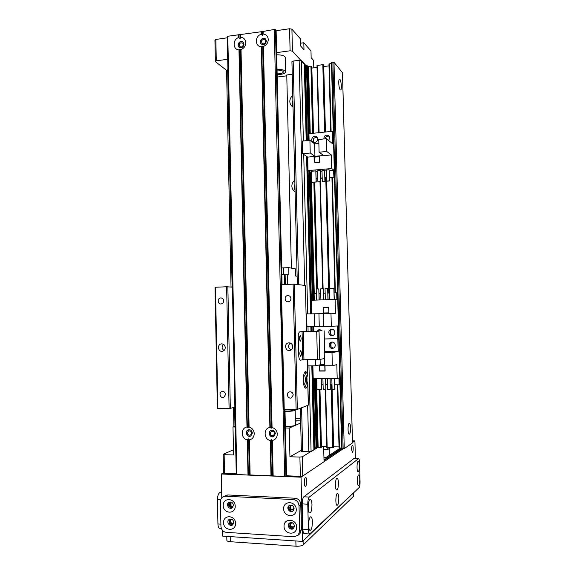 <?xml version="1.0" encoding="UTF-8"?>
<svg xmlns="http://www.w3.org/2000/svg" width="575" height="575" viewBox="0 0 575 575"><rect width="100%" height="100%" fill="white"/><g stroke="black" fill="none" stroke-linecap="round" stroke-linejoin="round"><path stroke-width="0.86" d="M293.034 106.957L292.237 106.454C290.72 105.254 289.915 103.629 289.829 101.574C289.843 99.108 290.821 97.082 292.754 95.486M292.876 100.417L292.215 103.593L293.02 106.605M291.381 268.137L286.76 74.98L292.244 74.29M295.083 191.698C293.07 190.476 291.992 188.629 291.863 186.156C291.877 183.669 292.855 181.657 294.803 180.126M294.903 184.201L294.242 187.385L295.054 190.447M277.207 77.043L286.781 75.843M292.021 61.856L293.171 61.065L299.151 60.274L301.408 60.619L304.283 63.746M304.312 64.192L305.332 64.853M305.361 65.291L292.452 51.161L291.913 29.16L289.563 28.75L290.095 50.787L292.452 51.161M231.028 287.04L226.579 70.229L227.923 69.654M301.35 450.34L289.937 456.758L299.898 457.075L300.366 476.337L302.759 476.028L302.292 456.794L315.963 448.435M315.955 447.961L315.955 448.708L314.949 449.039M314.935 449.269L313.921 449.643M313.907 449.873L311.082 451.591L301.372 451.397L300.33 408.243M300.711 43.175L303.816 42.751L310.974 50.923L311.147 57.701L313.598 60.432L313.785 67.814M303.816 42.751L303.988 49.73L300.783 46.165L300.61 39.086L291.913 29.16M290.095 50.787L276.64 52.62M227.714 59.275L216.286 60.835L215.855 39.452L214.935 40.315L215.359 61.633L216.286 60.835M215.359 61.633L226.586 70.33M289.563 28.75L276.129 30.705M227.269 37.799L215.855 39.452M265.664 41.335C265.154 43.607 263.954 44.304 262.063 43.42C261.086 40.451 262.071 39.265 265.032 39.869L265.664 41.335M243.333 44.498C242.866 46.69 241.708 47.402 239.868 46.618C238.776 43.736 239.703 42.521 242.643 42.974L243.333 44.498M223.538 472.909L224.509 473.34L224.135 454.681L223.165 454.3L223.538 472.909L221.318 474.008L221.792 497.813M224.135 454.681L233.565 454.976L232.99 426.945L235.283 426.995M302.292 456.794L299.898 457.075M233.457 449.801L223.165 454.3M286.178 476.186L299.783 476.725L300.366 476.337L286.522 475.791M236.246 473.8L224.509 473.34L223.776 473.707L236.253 474.202M289.937 456.758L289.261 428.066L300.682 422.948M285.408 427.987L289.261 428.066M270.221 433.37L271.278 431.365C274.419 431.286 275.173 432.652 273.563 435.455C271.767 436.08 270.652 435.383 270.221 433.37M247.401 432.867L248.508 430.84C251.591 430.891 252.288 432.271 250.599 434.973C248.853 435.519 247.789 434.815 247.401 432.867M235.261 426.125L232.99 426.945M323.66 446.516L324.048 461.689L302.759 476.028M300.574 418.327L295.349 418.248M295.413 420.814L299.546 420.842L295.421 421.065M284.984 409.817C289.577 409.608 292.201 409.767 292.855 410.291C292.143 410.816 289.613 411.103 285.25 411.154L285.013 411.154M295.514 425.047L295.514 425.105C294.63 425.917 291.245 426.37 285.373 426.463M285.02 411.434C290.893 411.341 294.271 410.938 295.162 410.241C294.975 409.759 292.934 409.493 289.038 409.443L284.977 409.544M277.049 70.078C280.758 70.071 282.864 70.66 283.367 71.853C283.051 73.111 280.974 73.801 277.136 73.931M276.69 54.79C281.764 54.819 284.632 55.696 285.301 57.407L285.308 57.55M277.15 74.657L278.3 74.628C282.922 74.276 285.365 73.327 285.646 71.782C284.977 70.157 282.109 69.338 277.028 69.316M349.463 434.118L349.226 434.175C347.559 434.168 347.753 422.783 349.399 423.337C350.908 423.308 350.973 433.449 349.463 434.118M340.199 89.793C338.725 88.421 338.15 78.84 339.573 79.235C341.14 79.12 342.139 90.376 340.529 89.995L340.199 89.793M323.739 66.542L329.001 65.873M328.95 63.99L330.726 131.488L328.95 63.99L331.48 63.523M352.489 442.951L344.26 448.586L341.665 448.601L331.452 62.423L333.982 62.265L342.47 72.702M306.77 140.631L304.865 65.945L306.504 65.507L307.898 66.377L310.924 66.168L311.794 66.585M311.851 68.066L317.041 67.397M316.99 65.528L318.715 132.703L316.99 65.528L322.827 64.637L323.682 65.054M339.027 446.933L333.629 446.789M341.651 448.04L339.049 447.896L337.41 384.804M321.432 447.213L314.388 447.803L312.383 365.837M326.758 446.603L321.439 446.459M334.621 378.573L334.909 389.512L332.12 389.555L333.637 447.602L326.78 447.558L325.313 389.534L326.78 447.558M294.314 284.122L297.332 409.4L283.626 409.235L280.729 284.661L294.314 284.122L305.361 285.495L306.497 331.329L299.834 331.797C298.799 332.206 298.267 334.154 298.245 337.626C298.267 334.154 298.799 332.206 299.834 331.797L319.039 331.257L302.932 331.581M298.245 337.626L298.662 354.789C298.82 358.002 299.388 359.799 300.358 360.194C299.388 359.799 298.82 358.002 298.662 354.789L298.245 337.626M303.945 359.548L300.358 360.194L302.773 359.77L302.083 331.638M300.711 356.349L300.639 356.356C299.539 354.322 299.546 352.425 300.646 350.671C301.724 352.54 301.746 354.437 300.711 356.349M300.344 341.219L300.287 341.219C299.18 339.2 299.173 337.309 300.258 335.556C301.35 337.446 301.379 339.336 300.344 341.219M324.702 352.626L324.142 330.884M324.379 358.548L319.757 359.476L302.773 359.77M316.911 331.301L318.967 329.604L322.158 330.934M320.088 329.568L318.212 331.222M328.792 332.522C328.857 330.898 329.64 329.842 331.143 329.36C334.873 328.289 336.468 334.657 332.681 335.541C330.46 335.814 329.166 334.808 328.792 332.522M332.257 329.31C330.833 329.82 330.1 330.855 330.043 332.415C330.223 334.147 331.135 335.182 332.788 335.505M324.688 351.979L328.713 351.929L324.228 352.712L324.559 365.765L332.343 365.722L331.998 352.626L338.165 351.519L337.827 338.732L324.35 338.963L338.754 338.625L337.827 338.732L337.496 325.967L331.315 326.305L330.97 313.267L335.469 313.303L335.103 299.467L337.726 299.661M313.893 331.358L313.77 326.693M323.222 313.634L306.619 313.928L306.942 326.837L323.553 326.334M335.103 299.467L311.248 300.243L311.585 313.799M331.315 326.305L323.553 326.478L323.222 313.483L330.97 313.267M328.763 307.172L323.136 307.338L323.279 313.174L328.914 313.023L328.763 307.172M334.132 292.862L337.015 292.804L337.194 299.618M336.691 292.776L336.871 299.597M316.329 293.494L314.123 293.573L314.288 300.143M319.082 293.394L320.742 293.336M323.495 293.243L325.162 293.178M327.93 293.085L329.604 293.027M316.494 300.071L316.214 289.017L318.816 288.916L319.247 299.985M318.816 288.916L319.096 299.985M320.908 299.927L320.627 288.851L323.236 288.751L323.668 299.841M323.236 288.751L323.517 299.841M325.335 299.783L325.048 288.686L327.671 288.585L327.958 299.697M327.671 288.585L328.102 299.69M329.777 299.64L329.489 288.521L333.874 288.355L334.305 299.489M333.874 288.355L334.168 299.496M314.266 313.727L314.59 326.672M318.938 313.749L319.254 326.428M328.763 307.201L323.632 307.503M323.632 307.352L323.136 307.338M328.907 312.85L328.591 307.359L323.315 307.517L323.452 312.987L328.907 312.857M323.452 312.987L328.735 312.843M304.872 387.636C305.957 385.962 306.489 383.115 306.461 379.098L307.805 384.474C307.28 386.968 306.568 388.204 305.656 388.183C304.304 387.636 303.514 385.056 303.284 380.456C303.348 374.835 304.204 371.809 305.835 371.378L307.647 374.677L306.461 379.098C306.331 375.683 305.799 373.29 304.858 371.924M303.65 384.215L303.945 384.359C305.692 384.797 305.792 375.195 304.046 375.188L303.65 375.331M307.869 383.82L308.394 405.102L297.332 409.4M232.401 287.162L226.629 286.76L215.007 287.27L217.379 408.437L229.102 408.688L234.873 407.229M306.497 331.329L305.361 285.495M290.253 343.023C287.759 345.676 288.046 347.976 291.108 349.931M292.776 346.617C292.711 348.5 291.841 349.751 290.174 350.376C285.66 351.914 283.568 343.994 288.197 342.937C290.813 342.635 292.344 343.864 292.776 346.617M223.409 344.296C221.533 346.581 221.727 348.658 223.998 350.527M225.271 347.552C225.184 349.485 224.293 350.714 222.59 351.26C218.256 352.461 216.725 344.684 221.138 343.929C223.531 343.764 224.904 344.971 225.271 347.552M223.675 300.854C223.56 302.63 222.69 303.665 221.073 303.959C217.479 304.391 217.156 298.008 220.764 297.936C222.489 298.022 223.459 298.993 223.675 300.854M290.943 298.583C290.828 300.394 289.929 301.458 288.24 301.782C284.431 302.285 284 295.701 287.831 295.586C289.663 295.665 290.698 296.664 290.943 298.583M293.236 394.932L291.618 397.749C288.248 399.618 285.459 393.559 288.988 392.049C291.331 391.431 292.747 392.394 293.236 394.932M225.558 394.515L223.768 397.375C220.426 398.834 218.342 392.732 221.792 391.611C223.912 391.223 225.17 392.193 225.558 394.515M215.481 287.198L217.86 408.559M226.629 286.76L229.102 408.688M227.858 286.76L230.338 408.595M281.319 284.589L284.23 409.357M293.106 284.122L296.118 409.501M247.25 439.853C240.803 438.79 240.573 427.8 246.977 427.031L248.393 427.764L249.09 427.074C252.195 427.98 253.906 430.158 254.222 433.6C254.057 437.036 252.439 439.135 249.363 439.911L248.63 438.89L247.25 439.853L247.998 475.072L249.399 474.928L248.63 438.89M252.389 433.061C251.843 430.308 250.341 429.302 247.875 430.035C244.339 431.775 247.48 438.013 250.851 435.922L252.389 433.061M248.292 429.856L248.084 429.956C244.785 431.545 247.272 437.453 250.643 436.03M261.338 46.719C254.933 46.74 254.696 36.117 261.057 34.328L262.452 35.312L263.156 34.026C266.247 34.399 267.95 36.232 268.259 39.517C268.101 42.873 266.491 45.181 263.436 46.424L262.696 46.072L261.338 46.719L269.905 427.484L271.321 428.224L272.061 427.527C275.231 428.447 276.978 430.639 277.301 434.118C277.136 437.582 275.49 439.71 272.356 440.486L271.58 439.458L270.2 440.436C263.623 439.357 263.379 428.26 269.905 427.484M266.376 41.019L265.485 38.935C262.789 36.232 258.319 41.587 261.251 43.995C263.947 45.245 265.657 44.253 266.376 41.019M265.643 39.1C263.055 36.548 258.678 41.486 261.273 44.016M238.97 49.838C232.681 49.852 232.458 39.323 238.704 37.562L240.098 38.539L240.767 37.267C243.793 37.641 245.46 39.459 245.762 42.715C245.604 46.036 244.023 48.314 241.026 49.551L240.328 49.191L238.97 49.838L246.977 427.031M244.016 44.182L243.038 42.025C240.271 39.495 236.095 44.987 239.085 47.215C241.708 48.322 243.354 47.315 244.016 44.182M243.218 42.191C240.558 39.804 236.454 44.857 239.107 47.236M275.332 433.572C274.735 430.725 273.161 429.733 270.624 430.574C267.088 432.479 270.523 438.66 273.873 436.396L275.332 433.572M271.055 430.366L270.811 430.495C267.526 432.235 270.264 438.092 273.635 436.526M227.319 36.692L227.801 36.247L262.365 31.582L274.261 29.469L275.454 29.677L276.072 30.561M236.332 474.404L247.998 475.072M240.098 38.539L240.019 34.838M248.393 427.764L240.328 49.191M249.399 474.928L272.399 475.841L271.58 439.458M262.452 35.312L262.365 31.582M272.399 475.841L284.661 476.531L286.479 475.87M271.321 428.224L262.696 46.072M329.324 455.314L329.152 448.615L330.553 447.731L327.815 449.456L323.732 449.341M327.815 449.456L327.772 447.659M335.268 345.158C335.225 346.66 334.535 347.681 333.198 348.234C329.453 349.672 327.419 343.182 331.286 342.147C333.543 341.816 334.866 342.822 335.268 345.158M332.4 342.024C329.533 344.54 329.834 346.596 333.306 348.191M339.789 377.761L337.187 378.573L313.202 378.587L312.879 365.837M307.747 359.677L307.905 365.865L315.574 365.815L315.423 359.612M332.343 365.722L336.821 364.629L337.187 378.573M324.544 365.168L319.341 365.197L319.492 371.062L325.119 371.04L324.983 365.765M316.897 384.768L316.415 384.768L316.264 378.587M338.941 378.027L339.121 384.812L339.264 377.926M339.121 384.812L334.779 384.797M331.991 384.797L330.309 384.79M327.527 384.783L325.845 384.783M323.071 384.776L321.403 384.776M333.637 447.602L331.832 378.573M334.765 389.57L334.478 378.573M330.143 378.58L330.287 389.548L327.649 389.541L327.362 378.58M330.287 389.548L330 378.58M325.687 378.58L325.824 389.534L323.193 389.519L322.913 378.58M325.824 389.534L325.543 378.58M321.245 378.58L321.375 389.512L317.012 389.498L316.739 378.587M321.375 389.512L321.094 378.58M324.537 364.744L320.232 364.773L315.574 365.815M331.998 352.626L324.228 352.712M324.681 351.67L338.165 351.519M320.232 364.773L320.095 359.404M319.995 370.882L319.492 371.062M319.995 370.94L325.112 370.918M324.544 365.24L319.52 365.384L319.657 370.882L324.94 370.861L324.803 365.765M324.552 365.355L319.52 365.384M323.826 138.956C324.084 135.65 325.702 134.514 328.67 135.542L329.827 137.835L328.62 140.494M329.346 136.268C327.204 135.736 325.781 136.591 325.076 138.834M317.738 139.021C317.177 141.91 315.603 142.895 313.008 141.982C309.738 140.02 313.461 134.399 316.516 136.692L317.738 139.021M317.228 137.411C313.835 137.346 312.627 138.97 313.605 142.277M333.292 132.149L332.357 131.323L308.933 133.695L309.098 140.401M334.305 170.387L331.66 168.547L308.006 170.581L311.082 172.478M308.006 170.581L307.668 157.097L331.301 154.934L326.758 151.484L326.428 138.697L332.681 143.815L332.357 131.323M302.666 153.726L310.234 153.022L309.911 140.322L302.349 141.069L302.666 153.726L307.668 157.097M331.66 168.547L331.301 154.934M314.209 162.689L319.765 162.193L319.614 156.45L314.065 156.961L314.209 162.689M333.787 170.646L334.312 170.603M329.36 177.582L333.96 177.208L333.787 170.43L329.18 170.567M326.428 170.804L324.767 170.947M322.022 171.178L320.368 171.321M317.63 171.551L315.991 171.695M311.542 172.069L311.068 172.112L311.24 178.839L311.715 179.041M324.602 170.135L322 170.358L322.287 181.441L325.033 181.319L324.602 170.135L324.889 181.233L322.287 181.441M315.819 170.89L311.521 171.257L311.801 182.289L316.25 182.031L315.819 170.89L316.099 181.944L311.801 182.289M320.203 170.516L317.608 170.732L317.896 181.801L320.634 181.678L320.203 170.516L320.483 181.585L317.896 181.801M329.015 169.762L326.406 169.984L326.837 181.175L329.446 180.96L329.159 169.855L329.303 180.873L326.693 181.082L329.518 288.521L326.701 181.089M316.164 178.674L317.81 178.537M320.548 178.308L322.201 178.171M324.947 177.948L326.607 177.812M333.96 177.208L333.457 170.207M333.637 176.992L329.353 177.344M326.6 177.567L324.94 177.704M322.194 177.934L320.541 178.07M317.803 178.293L316.157 178.43M311.707 178.796L311.24 178.839M326.758 151.484L319.089 152.195L323.632 155.509L314.942 156.307L310.234 153.022M309.911 140.322L314.626 143.865L318.866 143.455M326.428 138.697L318.758 139.452L319.089 152.195M314.942 156.307L314.626 143.865M314.245 157.119L314.381 162.495L319.585 162.028L319.448 156.644L314.245 157.119M281.671 267.95L288.722 267.641L288.894 274.943L281.822 274.57M288.722 267.641L295.478 268.899L295.643 276.007L297.095 276.237L297.297 284.496M353.647 496.175L303.19 544.928C301.817 545.905 299.417 546.336 295.981 546.207L230.287 541.715C228.074 541.521 226.938 541.082 226.866 540.392L226.787 536.382M311.988 504.692C311.787 510.751 310.867 513.432 309.213 512.749C307.517 510.952 308.078 500.768 309.925 499.618C311.089 499.086 311.779 500.782 311.988 504.692M359.411 465.563C359.353 469.983 358.829 472.039 357.837 471.723C356.644 470.609 356.845 462.005 358.074 461.287C358.814 461.021 359.253 462.444 359.411 465.563M338.423 482.878C338.316 487.995 337.633 490.324 336.368 489.864C334.952 488.463 335.29 479.133 336.785 478.235C337.697 477.861 338.244 479.406 338.423 482.878M359.785 479.191C359.727 483.683 359.195 485.774 358.196 485.473C357.003 484.351 357.24 475.698 358.477 474.986C359.195 474.72 359.634 476.122 359.785 479.191M312.412 521.906C312.203 528.073 311.276 530.818 309.616 530.15C307.927 528.346 308.545 518.075 310.392 516.925C311.535 516.393 312.211 518.061 312.412 521.906M338.826 498.094C338.711 503.298 338.014 505.669 336.749 505.231C335.333 503.822 335.721 494.421 337.216 493.53C338.114 493.156 338.646 494.68 338.826 498.094M358.527 458.584L353.963 458.512L303.837 496.793C302.809 497.936 302.292 500.308 302.27 503.923L302.881 529.18C302.989 531.861 303.435 533.356 304.204 533.643L304.304 533.65M308.394 529.518C308.502 532.206 308.94 533.701 309.695 533.995L359.152 487.571C359.77 486.702 360.072 484.862 360.058 482.051L359.519 462.379C359.418 460.093 359.109 458.828 358.584 458.584L309.307 497.059C308.301 498.202 307.79 500.581 307.769 504.203L308.394 529.518L302.881 529.18M304.463 484.948L304.692 478.867M304.218 482.827C304.276 479.629 304.764 477.875 305.684 477.573C307.287 477.617 306.856 486.773 305.268 486.321C304.657 486.083 304.312 484.919 304.218 482.827M351.67 450.239L351.706 447.285M351.613 449.355C351.627 446.897 351.922 445.546 352.489 445.309C353.532 445.302 353.388 452.575 352.353 452.266L351.613 449.355M230.992 505.993L231.013 502.248M230.654 502.327C229.526 504.807 230.266 506.144 232.875 506.338M233.436 505.368L232.702 506.489C229.662 506.855 228.792 505.569 230.101 502.615L231.732 502.298M290.67 505.562C289.699 508.307 290.619 509.594 293.423 509.436M293.954 507.581L293.322 509.543C290.217 510.334 289.168 509.127 290.167 505.914L292.524 505.576M291.007 523.042C290.167 525.823 291.13 527.081 293.904 526.822M294.378 525.14L293.796 526.952C290.727 527.85 289.635 526.671 290.519 523.415L292.675 522.927M230.927 519.362C229.899 521.877 230.69 523.192 233.292 523.3M233.788 522.395L233.112 523.473C230.086 523.94 229.181 522.675 230.388 519.671L231.912 519.275M352.468 441.082L353.107 441.097L352.475 441.521M341.794 448.658L324.02 460.532M343.304 448.716L301.034 477.185L221.318 474.008M222.432 530.308L222.547 536.101L302.587 541.406L301.034 477.185M352.461 440.838L354.912 440.896L352.504 442.52M356.256 490.31L302.587 541.406M354.912 440.896L355.393 458.483M233.436 505.267C232.767 502.32 231.193 501.371 228.706 502.413C225.58 504.562 229.382 510.248 232.307 507.783L233.436 505.267M235.225 506.216C235.441 514.582 223.294 513.878 223.208 505.576C222.971 497.274 235.096 497.864 235.225 506.216M229.418 502.033C227.786 505.518 228.814 507.373 232.508 507.617M294.508 526.01C293.617 522.718 291.827 521.834 289.146 523.351C286.264 526.089 291.065 531.293 293.688 528.26L294.508 526.01M296.678 527.102C296.93 535.699 284.136 534.865 284.028 526.333C283.748 517.795 296.52 518.513 296.678 527.102M289.778 522.862C287.457 525.32 291.007 529.97 293.811 528.123M233.788 522.359C233.083 519.34 231.473 518.398 228.958 519.534C225.917 521.791 229.899 527.376 232.738 524.803L233.788 522.359M235.577 523.401C235.793 531.782 223.632 530.991 223.546 522.675C223.308 514.352 235.448 515.035 235.577 523.401M229.662 519.124C228.174 522.668 229.274 524.493 232.947 524.608M294.091 508.48C293.243 505.26 291.489 504.361 288.822 505.784C285.84 508.408 290.461 513.748 293.192 510.816L294.091 508.48M296.262 509.472C296.513 518.053 283.734 517.313 283.619 508.796C283.338 500.279 296.103 500.904 296.262 509.472M289.469 505.317C287.018 507.668 290.411 512.462 293.3 510.701M299.632 531.199L298.274 535.095L294.242 536.741L226.255 532.349C223.093 531.796 221.318 529.783 220.937 526.312L220.455 501.644C220.462 499.689 221.181 498.166 222.597 497.08L225.537 496.218L293.358 499.56C296.714 500.077 298.598 502.126 299.022 505.705L299.632 531.199L301.386 529.64L300.028 533.507L299.223 534.232M223.445 496.599L227.743 494.953L295.147 498.23C298.475 498.748 300.351 500.775 300.775 504.332L301.386 529.64M323.948 457.837L326.19 457.384L340.386 448.004M298.54 476.265L297.347 476.632M299.755 476.725L299.748 476.316M324.005 459.964L341.658 448.22M226.715 473.822L226.219 473.405M226.708 473.62L236.253 474.001M284.92 409.364L286.479 475.992L297.34 476.423M225.731 473.383L225.738 473.786M219.722 528.317L219.585 528.31C218.593 528.008 218.04 526.563 217.932 523.976L217.451 499.603C217.522 496.124 218.234 493.839 219.578 492.761L221.67 491.603M234.981 426.226L234.593 407.316M232.12 287.141L227.643 69.69M316.566 448.349L316.552 447.939M316.351 448.392L316.336 447.961M315.955 448.708L315.934 447.961M315.553 448.946L315.524 447.947M315.337 448.996L315.308 447.939M314.935 449.312L314.899 447.932M314.525 449.549L314.482 447.868M304.951 65.802L304.915 64.328M314.309 449.6L312.218 365.837M311.363 331.408L311.248 326.744M310.924 313.813L307.007 156.644M306.604 140.645L304.7 64.249M313.907 449.923L311.808 365.837M310.859 326.751L310.974 331.416L310.838 326.758M310.514 313.828L306.59 156.371M306.202 140.688L304.283 63.66M311.082 451.591L308.962 365.858M308.107 331.473L307.992 326.816M307.675 313.9L303.729 154.445M303.392 140.961L301.408 60.619M308.797 451.857L307.647 405.411M307.036 380.398L306.971 377.818M304.692 285.408L299.151 60.274M302.658 451.67L301.588 407.754M298.598 284.654L293.171 61.065M331.933 177.373L334.973 292.833L331.947 177.373M339.458 447.975L337.791 384.804M335.369 292.819L332.328 177.337M331.121 131.452L329.338 63.796M342.075 448.687L331.847 62.229M343.146 448.716L332.882 62.1M344.26 448.586L333.982 62.265M352.489 443.016L342.47 72.565M311.528 331.408L311.413 326.744M311.089 313.813L307.172 156.759M315.043 447.932L313.31 378.587M312.132 331.394L312.009 326.729M311.348 300.243L308.114 170.646M307.359 140.573L305.49 65.636M316.085 447.961L314.345 378.587M313.159 331.373L313.044 326.708M312.383 300.207L309.156 171.292M308.38 140.472L306.504 65.507M316.753 447.889L315.021 378.587M313.835 331.358L313.72 326.693M313.052 300.186L309.832 171.709M309.048 140.408L307.172 65.6M317.465 447.465L315.74 378.587M313.77 300.164L310.55 172.155M309.587 133.623L307.898 66.377M318.14 447.393L316.566 384.768M314.266 293.566L311.384 178.926M310.248 133.558L308.559 66.47M320.57 447.458L319.103 389.505M316.559 289.002L313.857 182.225M312.62 133.321L310.924 66.168M321.238 447.386L319.772 389.512M317.228 288.981L314.518 182.174M313.504 142.133L313.425 139.035M313.282 133.249L311.585 66.269M321.432 447.264L319.973 389.512L321.454 447.242M318.493 331.2L318.485 330.747M314.741 182.153L317.443 288.966L314.719 182.153M313.713 142.312L313.619 138.712M313.483 133.235L311.787 66.484M322.733 288.772L319.988 181.729L322.712 288.772M327.182 447.637L325.687 389.534M323.107 288.758L320.361 181.7M319.103 132.667L317.371 65.342M332.774 447.796L331.143 384.79M328.763 293.056L325.773 177.883M324.58 132.106L322.827 64.637M333.442 447.717L331.811 384.797M330.819 346.639L330.733 343.491M330.488 333.982L330.409 330.833M329.425 293.027L326.428 177.826M325.414 138.798L325.393 137.871M325.242 132.042L323.488 64.738M331.013 346.941L330.92 343.182M330.69 334.283L330.589 330.532M325.601 138.783L325.572 137.554M325.428 132.027L323.682 64.961M319.757 359.476L319.039 331.257M317.422 359.598L316.71 331.329M303.952 359.706L303.262 331.603M307.805 384.474L308.315 405.152M307.194 359.684L307.546 374.023M238.704 37.562L238.647 34.665M236.842 474.627L227.801 36.247M239.063 37.648L238.999 34.672M247.336 427.103L239.315 49.759M240.515 37.44L240.451 34.457M248.831 427.139L240.774 49.551M240.767 37.267L240.702 34.363M249.09 427.074L241.026 49.551M261.417 34.421L261.352 31.409M261.057 34.328L260.993 31.409M270.998 475.992L270.2 440.436M271.364 475.971L270.559 440.328M262.897 34.205L262.832 31.194M272.888 476.035L272.083 440.364M263.156 34.026L263.091 31.1M273.161 476.078L272.356 440.486M270.272 427.556L261.69 46.64M250.118 475.158L249.363 439.911M249.852 475.115L249.104 439.789M248.357 475.058L247.609 439.753M282.009 284.567L276.065 30.338M285.868 476.38L284.309 409.357M281.398 284.589L275.454 29.677M284.661 476.531L274.261 29.469M272.061 427.527L263.436 46.424M271.795 427.592L263.178 46.431M283.525 267.885L283.683 274.555M285.128 274.577L285.358 284.431M287.572 284.345L287.342 274.699M284.532 284.467L284.294 274.562M353.438 493.3L353.524 496.448M230.187 536.604L230.287 541.715M295.859 540.96L295.981 546.207M303.09 540.931L303.19 544.928M302.27 503.923L307.769 504.203M303.837 496.793L309.307 497.059M353.963 458.512L358.362 458.656M299.022 505.705L300.775 504.332M293.358 499.56L295.147 498.23M225.537 496.218L227.743 494.953M221.691 492.861L219.578 492.761M220.714 499.768L217.451 499.603M220.893 524.156L217.932 523.976M233.888 426.621L233.5 407.639M314.949 449.291L314.92 447.932M313.921 449.902L311.83 365.837M310.536 313.828L306.612 156.386M306.223 140.688L304.304 63.703M297.332 284.496L291.935 61.683M248.953 430.661L248.508 430.84M271.759 431.164L271.278 431.365M295.514 425.105L295.162 410.241M285.301 57.407L285.646 71.782M337.388 384.804L339.049 447.896M331.452 62.423L341.665 448.601M342.492 72.623L352.518 442.987M304.865 65.945L306.727 140.638M307.129 156.731L311.046 313.813M311.37 326.744L311.485 331.408M312.347 365.837L314.388 447.803M311.808 66.528L313.504 133.228M313.641 138.676L313.734 142.32M318.507 330.718L318.514 331.2M323.703 65.004L325.443 132.02M325.587 137.526L325.623 138.776M330.611 330.503L330.704 334.312M330.934 343.153L331.035 346.969M319.894 329.547L318.967 329.604M332.134 329.295L331.143 329.36M307.273 359.677L307.639 374.605M289.232 342.822L288.197 342.937M221.885 343.864L221.138 343.929M221.346 297.965L220.764 297.936M288.621 295.651L287.831 295.586M289.771 391.805L288.988 392.049M222.388 391.467L221.792 391.611M236.26 474.476L227.247 36.57M286.53 475.935L284.97 409.371M282.059 284.56L276.122 30.439M332.278 342.017L331.286 342.147M353.567 493.177L353.647 496.211M304.204 533.643L309.695 533.995M290.548 505.626L290.167 505.914M229.173 502.133L228.706 502.413M289.627 522.955L289.146 523.351M229.411 519.239L228.958 519.534M289.34 505.389L288.822 505.784M298.274 535.095L300.028 533.507M221.339 528.418L219.585 528.31"/></g></svg>
